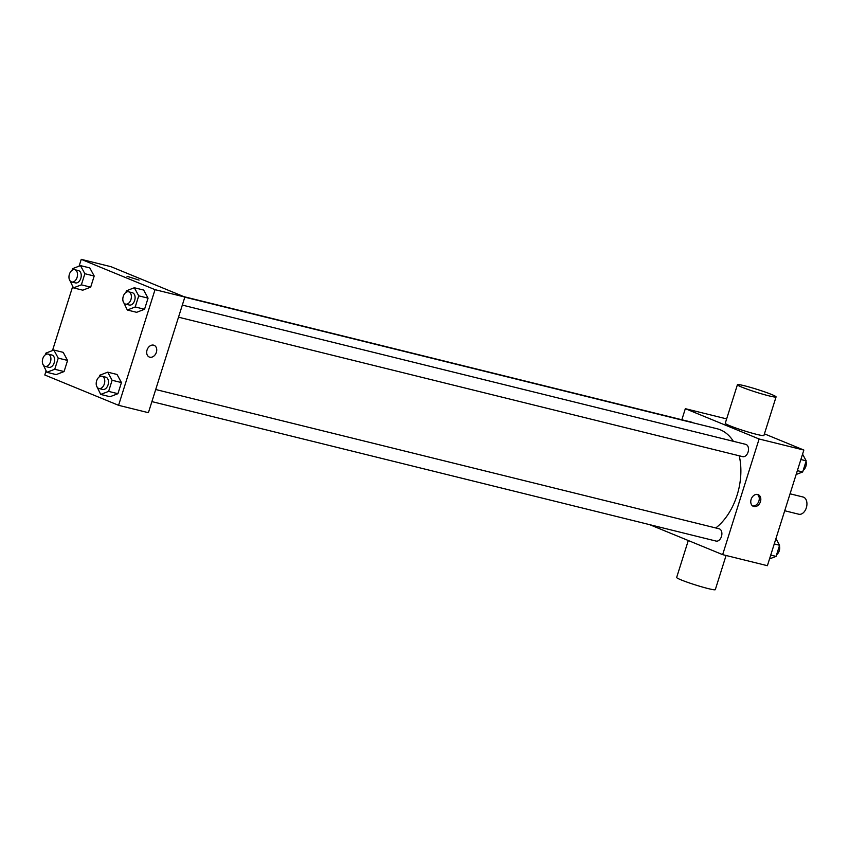 <?xml version="1.0" encoding="UTF-8"?>
<svg xmlns="http://www.w3.org/2000/svg" width="849" height="849" viewBox="0 0 849 849"><rect width="100%" height="100%" fill="white"/><g stroke="black" fill="none" stroke-linecap="round" stroke-linejoin="round"><path stroke-width="1.27" d="M784.72 510.748L798.813 514.229A8.861 5.784 -76.1 0 0 806.55 507.012A8.861 5.784 -76.1 0 0 803.069 497.015L790.058 493.8M764.429 433.85L803.854 450.055L767.39 565.699L722.648 554.641L649.74 524.682M681.843 419.756L685.334 408.677L759.112 438.997L803.854 450.055M759.112 438.997L722.648 554.641M753.891 506.524A6.336 4.776 -67.7 0 1 753.381 506.365A6.336 4.776 -67.7 0 1 751.376 498.681A6.336 4.776 -67.7 0 1 758.199 494.649A6.336 4.776 -67.7 0 1 760.343 501.992A6.336 4.776 -67.7 0 1 753.891 506.524M715.781 527.961A54.506 35.541 -76.1 0 0 739.224 455.796M733.366 441.31A54.506 35.541 -76.1 0 0 717.065 428.745L184.817 297.171M692.986 422.791A6.336 4.128 -76.1 0 0 691.893 422.24L183.989 296.683M742.323 456.539A6.336 4.128 -76.1 0 0 742.705 456.656A6.336 4.128 -76.1 0 0 748.234 451.509A6.336 4.128 -76.1 0 0 745.74 444.367L182.323 305.088M715.707 540.951A6.336 4.128 -76.1 0 0 716.089 541.078A6.336 4.128 -76.1 0 0 721.618 535.921A6.336 4.128 -76.1 0 0 719.124 528.789L155.707 389.511M685.334 408.677L726.648 418.897M776.071 396.918L763.92 435.463A20.259 1.486 -162.5 0 1 744.149 430.783A20.259 1.486 -162.5 0 1 725.269 423.269L737.42 384.724A20.259 1.486 -162.5 0 1 750.42 387.367A20.259 1.486 -162.5 0 1 771.667 394.509A20.259 1.486 -162.5 0 1 776.071 396.918A20.259 1.486 -162.5 0 1 756.3 392.238A20.259 1.486 -162.5 0 1 737.42 384.724M688.295 540.526L676.653 577.458A20.259 1.486 17.5 0 0 681.057 579.867A20.259 1.486 17.5 0 0 702.303 587.009A20.259 1.486 17.5 0 0 715.304 589.652L726.075 555.479M757.382 494.415A6.336 4.776 -67.7 0 1 758.666 501.685A6.336 4.776 -67.7 0 1 752.649 505.951M79.106 266.151L81.249 259.348L111.081 266.724L184.859 297.044L148.405 412.688L118.573 405.313L44.795 374.993L46.079 370.896M81.249 259.348L155.027 289.668L184.859 297.044M155.027 289.668L118.573 405.313M154.115 345.32A6.336 4.776 -67.7 0 1 156.258 352.664A6.336 4.776 -67.7 0 1 149.817 357.196A6.336 4.776 -67.7 0 1 149.307 357.036A6.336 4.776 -67.7 0 1 147.291 349.363A6.336 4.776 -67.7 0 1 154.125 345.32A6.336 4.776 -67.7 0 1 156.258 352.664A6.336 4.776 -67.7 0 1 149.817 357.196A6.336 4.776 -67.7 0 1 149.307 357.036M89.803 267.923L94.197 276.021L90.684 287.142L82.788 290.178L90.684 287.142L94.197 276.021L89.803 267.923L80.475 265.62L84.868 273.718L81.366 284.839L73.46 287.875L69.247 279.215M117.045 374.473L121.439 382.57L117.926 393.692L110.02 396.727L117.926 393.692L121.439 382.57L117.045 374.473L107.717 372.17L112.11 380.267L108.608 391.389L100.702 394.424L96.489 385.764M52.489 350.563L72.696 286.474M143.661 290.061L148.055 298.148L144.542 309.28L136.636 312.315L144.542 309.28L148.055 298.148L143.661 290.061L134.333 287.758L138.727 295.845L135.224 306.967L127.318 310.012L123.105 301.342M63.187 352.346L67.58 360.432L64.068 371.565L56.161 374.6L64.068 371.565L67.58 360.432L63.187 352.346L53.858 350.043L58.252 358.129L54.75 369.262L46.844 372.297L42.63 363.637M127.021 276.296L139.098 280.106M45.432 354.733L45.963 353.078L53.858 350.043M48.457 367.192A6.336 4.128 -76.1 0 0 48.828 367.32A6.336 4.128 -76.1 0 0 54.357 362.162A6.336 4.128 -76.1 0 0 51.874 355.02L48.138 354.097A6.336 4.128 -76.1 0 0 42.694 358.957A6.336 4.128 -76.1 0 0 44.721 366.269A6.336 4.128 -76.1 0 0 45.103 366.397A6.336 4.128 -76.1 0 0 50.632 361.239A6.336 4.128 -76.1 0 0 48.138 354.097M58.252 358.129L67.58 360.432M54.75 369.262L64.068 371.565M46.844 372.297L56.161 374.6M72.059 270.311L72.579 268.655L80.475 265.62M75.073 282.77A6.336 4.128 -76.1 0 0 75.455 282.897A6.336 4.128 -76.1 0 0 80.973 277.74A6.336 4.128 -76.1 0 0 78.49 270.608L74.765 269.685A6.336 4.128 -76.1 0 0 69.31 274.545A6.336 4.128 -76.1 0 0 71.337 281.847A6.336 4.128 -76.1 0 0 71.719 281.974A6.336 4.128 -76.1 0 0 77.248 276.816A6.336 4.128 -76.1 0 0 74.765 269.685M84.868 273.718L94.197 276.021M81.366 284.839L90.684 287.142M73.46 287.875L82.788 290.178M99.291 376.86L99.811 375.205L107.717 372.17M102.315 389.32A6.336 4.128 -76.1 0 0 102.687 389.447A6.336 4.128 -76.1 0 0 108.216 384.289A6.336 4.128 -76.1 0 0 105.732 377.158L101.997 376.234A6.336 4.128 -76.1 0 0 96.553 381.095A6.336 4.128 -76.1 0 0 98.58 388.396A6.336 4.128 -76.1 0 0 98.962 388.524A6.336 4.128 -76.1 0 0 104.491 383.366A6.336 4.128 -76.1 0 0 101.997 376.234M112.11 380.267L121.439 382.57M108.608 391.389L117.926 393.692M100.702 394.424L110.02 396.727M125.907 292.449L126.437 290.793L134.333 287.758M128.931 304.908A6.336 4.128 -76.1 0 0 129.303 305.024A6.336 4.128 -76.1 0 0 134.832 299.877A6.336 4.128 -76.1 0 0 132.348 292.735L128.613 291.812A6.336 4.128 -76.1 0 0 123.169 296.672A6.336 4.128 -76.1 0 0 125.196 303.984A6.336 4.128 -76.1 0 0 125.578 304.112A6.336 4.128 -76.1 0 0 131.107 298.954A6.336 4.128 -76.1 0 0 128.613 291.812M138.727 295.845L148.055 298.148M135.224 306.967L144.542 309.28M127.318 310.012L136.636 312.315M775.944 538.574L779.584 545.26L776.071 556.392L769.534 558.897M774.256 543.944L779.584 545.26M770.743 555.076L776.071 556.392M776.591 554.737A6.336 4.128 -76.1 0 0 779.403 545.833M802.56 454.151L806.2 460.837L802.687 471.97L796.15 474.485M800.872 459.521L806.2 460.837M797.36 470.654L802.687 471.97M803.207 470.314A6.336 4.128 -76.1 0 0 806.019 461.421M178.513 317.186L742.705 456.656M151.897 401.609L716.089 541.078M45.103 366.397L48.828 367.32M71.719 281.974L75.455 282.897M98.962 388.524L102.687 389.447M125.578 304.112L129.303 305.024"/></g></svg>
